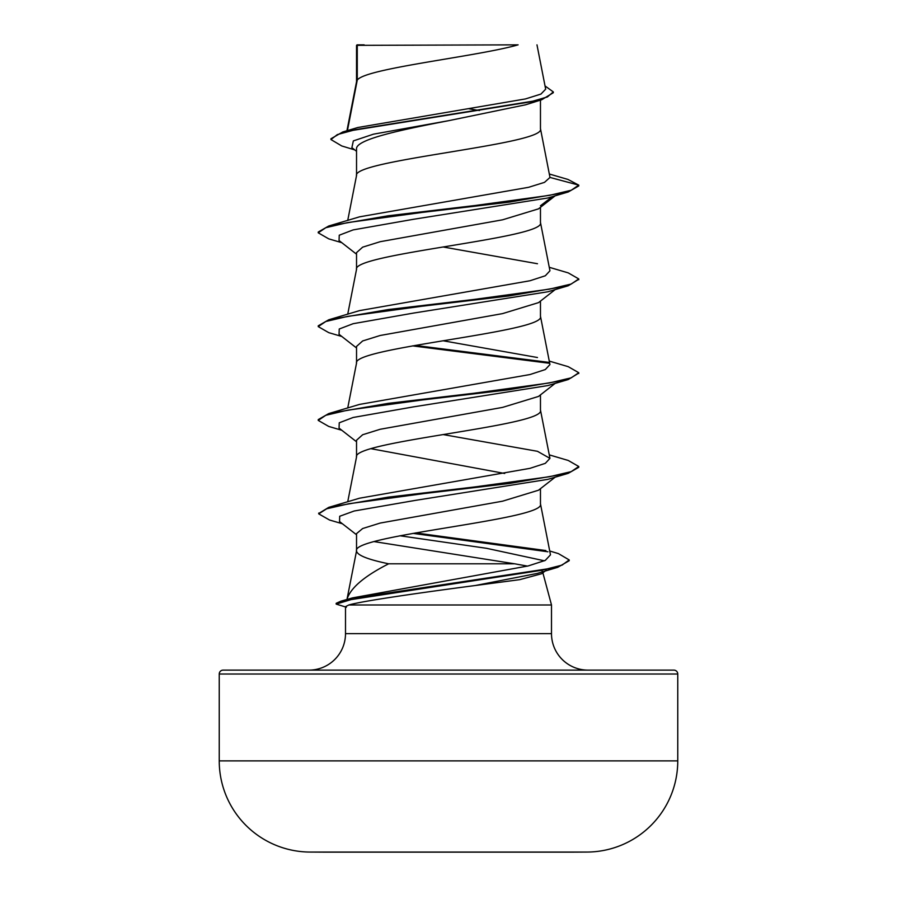 <?xml version="1.0" encoding="UTF-8"?>
<svg xmlns="http://www.w3.org/2000/svg" width="897" height="897" viewBox="0 0 897 897"><rect width="100%" height="100%" fill="white"/><g stroke="black" fill="none" stroke-linecap="round" stroke-linejoin="round"><path stroke-width="1.35" d="M587.131 852.06L571.602 852.06L587.131 852.06A22926.277 22926.277 0 0 1 571.602 852.15L325.398 852.15A22926.277 22926.277 0 0 1 309.869 852.06L587.131 852.06A91.18 91.18 0 0 0 677.762 760.88L677.762 674.017L219.238 674.017L219.238 760.88L677.762 760.88M309.869 852.06L325.398 852.06L309.869 852.06A91.18 91.18 0 0 1 219.238 760.88M347.431 130.603L357.264 80.102L357.264 45.343L518.107 44.85C477.17 56.601 364.911 68.351 357.264 80.102L356.535 81.975M677.762 674.017A3.913 3.913 0 0 0 673.86 670.115L223.14 670.115A3.913 3.913 0 0 0 219.238 674.017M587.972 670.115A36.474 36.474 0 0 1 551.498 633.641L345.502 633.641A36.474 36.474 0 0 1 309.028 670.115M347.117 598.938C350.738 587.748 364.586 576.031 388.659 563.798L514.687 563.798L527.526 566.108M542.057 570.985L542.517 571.591M542.876 572.802L551.498 604.982L551.498 633.641M345.502 633.641L345.502 606.652L348.821 604.982L551.498 604.982M555.176 477.17L538.469 490.233L502.612 501.176L380.182 523.063L362.657 528.535L356.535 533.625L356.535 550.68M540.465 488.663L540.465 504.024C546.161 519.655 350.839 535.285 356.535 550.926C357.073 555.209 367.781 559.504 388.659 563.798M346.847 600.104L356.535 550.926M357.264 45.343L356.535 45.343L356.535 81.739M354.752 149.9L341.757 145.964L330.937 139.54L337.373 134.572L355.773 129.594L541.71 99.746L525.597 104.792L448.5 120.714C399.333 130.166 355.279 139.618 356.535 149.059L356.535 175.532M540.465 100.128L540.465 128.865C546.161 144.507 350.839 160.137 356.535 175.767M555.176 195.804L538.469 208.866L502.634 219.799L380.193 241.697L362.646 247.168L356.535 252.64L356.535 269.313M540.465 207.297L540.465 222.658C546.161 238.288 350.839 253.918 356.535 269.549M538.469 302.648L502.6 313.602L380.16 335.489L362.646 340.961L356.535 346.433L356.535 363.106M540.465 301.089L540.465 316.45C546.161 332.081 350.839 347.711 356.535 363.341M555.176 383.378L538.48 396.44L502.623 407.384L380.182 429.271L362.657 434.742L356.535 440.225L356.535 456.898M540.465 394.882L540.465 410.243C546.161 425.873 350.839 441.503 356.535 457.134M469.097 108.795L479.435 110.544M370.898 448.679L504.719 473.481M330.937 139.54L330.937 138.766L342.744 131.982L357.869 127.497L525.53 98.917L540.958 94.062L545.668 89.173L536.978 44.85M373.971 541.575L514.687 563.798M356.535 151.313L351.882 147.635L353.351 140.896L373.5 134.169L448.5 120.714M541.71 99.746L553.314 92.716L553.314 91.931L545.04 85.944M356.535 46.554L357.028 44.85L364.171 44.85M356.535 254.199L339.055 240.542L339.245 235.216L353.149 229.901L413.652 219.26L547.832 197.99L568.272 191.958L578.767 185.926L578.767 185.141L567.958 179.445L549.368 174.018M342.744 131.982L530.127 101.944L547.394 96.943L553.314 91.931M549.984 177.438L544.501 182.36L528.647 187.294L359.54 216.839L328.728 226.01L388.076 215.796L474.636 205.57L549.424 195.355L571.21 190.254L578.767 185.141L549.984 177.438L540.42 128.394M347.969 599.454L352.588 597.873L528.165 565.951L545.253 560.412L550.478 554.851L540.42 503.553M549.267 454.869L568.272 460.475L578.767 466.507L571.21 471.62L549.424 476.733L474.636 486.948L388.076 497.162L328.728 507.377L359.54 498.205L530.004 468.335L545.32 463.345L549.951 458.367L537.471 451.303L443.107 434.563M549.267 361.087L568.272 366.694L578.767 372.726L571.21 377.828L549.435 382.941L474.648 393.155L388.087 403.37L328.728 413.584L359.529 404.412L530.026 374.531L545.32 369.553L549.928 364.586M537.471 357.522L443.107 340.77M549.267 267.295L568.272 272.901L578.767 278.933L571.21 284.035L549.435 289.148L474.648 299.363L388.087 309.577L328.728 319.792L359.529 310.62L530.004 280.75L545.32 275.771L549.951 270.793L540.42 222.187M537.471 263.729L443.107 246.978M546.329 570.111L541.71 573.71L519.699 579.664L475.354 585.506C423.866 592.244 362.433 600.934 348.821 604.982M578.722 279.326L568.272 285.751L547.832 291.783L413.652 313.053L353.149 323.694L339.234 329.008L339.055 334.323L356.535 347.98M578.722 373.118L568.272 379.532L547.832 385.575L413.652 406.846L353.149 417.475L339.245 422.801L339.055 428.116L356.535 441.773M578.767 466.507L578.767 467.292L568.272 473.324L547.832 479.357L414.93 500.448L354.203 510.998L339.694 516.268L339.548 521.549L356.535 534.758M399.984 535.767L486.454 548.291L544.412 560.804M549.726 551.005L558.439 553.617L569.203 559.941L569.203 560.726L557.766 567.296L537.056 573.463L475.354 585.506M568.272 191.958L508.913 202.173L422.352 212.387L347.565 222.602L325.79 227.715L318.233 232.816L328.728 238.849L341.824 242.695M568.272 285.751L508.924 295.965L422.364 306.18L347.565 316.394L325.79 321.507L318.233 326.609L328.739 332.641L341.824 336.487M412.575 345.883L549.289 363.263M568.272 379.532L508.924 389.747L422.364 399.961L347.576 410.187L325.79 415.289L318.233 420.401L328.728 426.434L341.824 430.28M568.272 473.324L509.552 483.461L423.776 493.585L348.967 503.722L326.665 508.79L318.715 513.858L329.502 520.002L342.407 523.77M413.057 533.379L547.932 551.778M557.766 567.296L375.473 594.89L351.445 599.499L336.173 604.096L346.377 607.224M540.465 205.749L552.328 196.656M328.728 226.01L318.233 232.043L318.233 232.816M328.728 319.792L318.233 325.824L318.233 326.609M415.233 345.423L548.325 362.31M328.728 413.584L318.233 419.617L318.233 420.401M328.728 507.377L318.76 513.465M415.692 532.919L545.881 550.556M569.203 559.941L562.105 565.099L541.81 570.257L340.905 601.181L336.173 603.311L336.173 604.096M347.733 501.771L356.58 456.663M549.951 458.367L540.42 409.761M347.733 407.978L356.58 362.87M549.951 364.574L540.42 315.979M347.733 314.185L356.58 269.078M347.733 220.404L356.58 175.285M346.926 130.76L356.58 81.504M555.176 289.596L538.469 302.659M352.588 597.873L340.905 601.181M578.767 278.933L578.767 279.718M578.767 372.726L578.767 373.5M318.715 513.073L318.715 513.858"/></g></svg>
